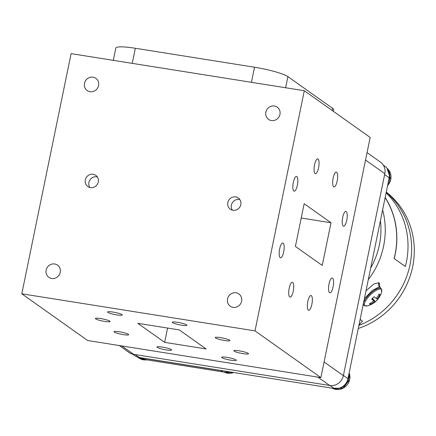 <?xml version="1.0" encoding="UTF-8"?>
<svg xmlns="http://www.w3.org/2000/svg" width="436" height="436" viewBox="0 0 436 436"><rect width="100%" height="100%" fill="white"/><g stroke="black" fill="none" stroke-linecap="round" stroke-linejoin="round"><path stroke-width="0.65" d="M142.605 359.068A12.05 11.369 125.3 0 1 137.727 357.166A12.05 11.369 125.3 0 1 137.683 357.139M231.282 372.131A12.05 11.369 125.3 0 1 225.123 372.11M383.32 165.13L384.841 166.209A11.995 11.314 125.3 0 1 389.201 177.79L347.966 378.671A11.995 11.314 125.3 0 1 334.281 388.509L139.215 357.493A11.995 11.314 125.3 0 1 134.664 355.645L132.424 354.059M367.058 152.611L380.465 162.116A11.995 11.314 125.3 0 1 384.825 173.697L343.366 375.647A11.995 11.314 125.3 0 1 329.681 385.484L133.579 354.305A11.995 11.314 125.3 0 1 129.029 352.457L119.279 345.541M333.349 111.316L333.665 109.758A27.512 3.864 -168.4 0 0 332.63 108.346L287.896 76.627A27.512 3.864 -168.4 0 0 254.531 67.22L135.34 48.271A27.512 3.864 -168.4 0 0 115.84 48.025L113.311 60.353M348.718 374.993A12.05 11.369 125.3 0 1 348.538 378.731A12.05 11.369 125.3 0 1 334.074 388.476M388.296 170.285A12.05 11.369 125.3 0 1 389.62 178.597A12.05 11.369 125.3 0 1 388.302 182.155M229.794 371.897A11.5 10.845 125.3 0 1 227.249 371.957M389.283 177.359A11.5 10.845 125.3 0 1 388.836 179.572M386.116 192.816A79.21 74.714 125.3 0 1 405.371 266.5L394.09 258.548A79.101 74.611 125.3 0 0 385.13 197.628M385.162 197.47A79.21 74.714 125.3 0 1 394.188 258.57M405.371 266.5L394.09 258.548M358.964 325.098L362.43 321.196L360.131 319.397M362.409 321.152L360.147 319.337M372.458 298.349L375.418 301.679A18.694 17.576 144 0 0 377.696 299.379M375.385 301.712A19.702 19.702 0 0 1 367.003 305.919A11.598 3.793 -44.1 0 1 364.921 305.745A11.598 3.793 -44.1 0 1 369.935 295.297A11.598 3.793 -44.1 0 1 381.238 289.308A11.598 3.793 -44.1 0 1 381.663 291.722A19.702 19.702 0 0 1 377.707 299.374A19.696 0.48 -140.7 0 1 377.707 299.374A19.696 0.48 -140.7 0 1 377.162 299.085A19.696 19.135 -58.9 0 0 379.958 294.687A18.694 2.992 -172.1 0 0 379.582 294.376A18.694 2.992 -172.1 0 0 379.075 294.06A19.696 17.838 127.7 0 1 376.214 298.415A19.696 0.48 -140.7 0 1 374.006 296.742A18.694 9.914 132.7 0 1 371.717 299.052A19.696 1.782 50.3 0 0 373.761 300.884A19.696 17.838 127.7 0 1 369.466 303.739A18.694 4.671 82.5 0 0 369.913 304.121A18.694 4.671 82.5 0 0 370.349 304.366A19.696 19.135 -58.9 0 0 374.704 301.554A19.696 1.782 50.3 0 0 375.385 301.712A19.696 1.782 50.3 0 0 375.418 301.679M376.268 298.344L377.162 299.085M374.704 301.554L372.284 298.518M372.093 298.704L373.761 300.884M378.813 294.567L379.958 294.687M370.251 303.325L370.349 304.366M364.022 305.462A12.05 3.94 -44.1 0 1 363.837 305.304A12.05 3.94 -44.1 0 1 369.488 294.349A12.05 3.94 -44.1 0 1 380.971 288.381A12.05 3.94 -44.1 0 1 381.151 288.539L379.429 286.801L372.622 290.24L364.398 298.627M377.047 315.593A79.101 74.611 125.3 0 1 358.899 325.414A79.101 74.611 -54.7 0 0 377.047 315.593A79.101 74.611 -54.7 0 0 386.22 192.303A79.101 74.611 125.3 0 1 377.047 315.593M380.415 220.6A75.608 71.313 125.3 0 1 370.687 267.987A75.608 71.313 -54.7 0 0 380.415 220.6M382.612 209.885A79.101 74.611 125.3 0 1 368.278 279.71A79.101 74.611 -54.7 0 0 382.612 209.885M366.017 290.719L373.935 283.994L379.184 282.692L379.887 287.237M348.19 377.576A11.5 10.845 125.3 0 1 346.277 382.857M222.829 370.791A15.407 14.535 125.3 0 1 221.074 370.622L142.305 358.092A15.407 14.535 125.3 0 1 140.594 357.711M228.589 371.706A15.407 14.535 125.3 0 1 222.921 371.93L144.153 359.406A15.407 14.535 125.3 0 1 138.921 357.444M337.197 180.935A7.483 2.251 99 0 0 336.347 172.106A7.483 2.251 99 0 0 333.142 178.057A7.483 2.251 99 0 0 333.992 186.886A7.483 2.251 99 0 0 337.197 180.935M346.756 220.235A7.483 2.251 99 0 0 345.906 211.405A7.483 2.251 99 0 0 342.701 217.362A7.483 2.251 99 0 0 343.552 226.191A7.483 2.251 99 0 0 346.756 220.235M297.374 185.218A7.483 2.251 99 0 0 296.524 176.389A7.483 2.251 99 0 0 293.319 182.341A7.483 2.251 99 0 0 294.175 191.17A7.483 2.251 99 0 0 297.374 185.218M318.591 167.735A7.483 2.251 99 0 0 317.74 158.911A7.483 2.251 99 0 0 314.536 164.863A7.483 2.251 99 0 0 315.386 173.692A7.483 2.251 99 0 0 318.591 167.735M293.265 291.128A7.483 2.251 99 0 0 292.409 282.299A7.483 2.251 99 0 0 289.204 288.25A7.483 2.251 99 0 0 290.06 297.08A7.483 2.251 99 0 0 293.265 291.128M283.705 251.823A7.483 2.251 99 0 0 282.85 242.994A7.483 2.251 99 0 0 279.65 248.951A7.483 2.251 99 0 0 280.501 257.78A7.483 2.251 99 0 0 283.705 251.823M333.082 286.839A7.483 2.251 99 0 0 332.232 278.01A7.483 2.251 99 0 0 329.027 283.967A7.483 2.251 99 0 0 329.883 292.796A7.483 2.251 99 0 0 333.082 286.839M311.871 304.323A7.483 2.251 99 0 0 311.015 295.494A7.483 2.251 99 0 0 307.816 301.445A7.483 2.251 99 0 0 308.666 310.274A7.483 2.251 99 0 0 311.871 304.323M100.711 318.574A7.483 1.052 -168.4 0 0 95.408 318.503A7.483 1.052 -168.4 0 0 104.765 321.446A7.483 1.052 -168.4 0 0 110.068 321.517A7.483 1.052 -168.4 0 0 100.711 318.574M112.891 312.045A7.483 1.052 -168.4 0 0 107.588 311.98A7.483 1.052 -168.4 0 0 116.952 314.923A7.483 1.052 -168.4 0 0 122.254 314.988A7.483 1.052 -168.4 0 0 112.891 312.045M162.274 347.061A7.483 1.052 -168.4 0 0 156.971 346.996A7.483 1.052 -168.4 0 0 166.329 349.939A7.483 1.052 -168.4 0 0 171.631 350.004A7.483 1.052 -168.4 0 0 162.274 347.061M119.317 331.769A7.483 1.052 -168.4 0 0 114.014 331.698A7.483 1.052 -168.4 0 0 123.372 334.641A7.483 1.052 -168.4 0 0 128.674 334.712A7.483 1.052 -168.4 0 0 119.317 331.769M239.135 350.817A7.483 1.052 -168.4 0 0 233.832 350.751A7.483 1.052 -168.4 0 0 243.19 353.694A7.483 1.052 -168.4 0 0 248.493 353.76A7.483 1.052 -168.4 0 0 239.135 350.817M226.949 357.346A7.483 1.052 -168.4 0 0 221.646 357.28A7.483 1.052 -168.4 0 0 231.004 360.223A7.483 1.052 -168.4 0 0 236.307 360.289A7.483 1.052 -168.4 0 0 226.949 357.346M177.572 322.329A7.483 1.052 -168.4 0 0 172.269 322.264A7.483 1.052 -168.4 0 0 181.627 325.207A7.483 1.052 -168.4 0 0 186.93 325.272A7.483 1.052 -168.4 0 0 177.572 322.329M220.529 337.622A7.483 1.052 -168.4 0 0 215.226 337.557A7.483 1.052 -168.4 0 0 224.584 340.5A7.483 1.052 -168.4 0 0 229.886 340.565A7.483 1.052 -168.4 0 0 220.529 337.622M98.58 85.565A7.483 7.058 -54.7 0 0 95.86 78.338A7.483 7.058 -54.7 0 0 84.486 83.325A7.483 7.058 -54.7 0 0 87.205 90.552A7.483 7.058 -54.7 0 0 98.58 85.565M279.961 114.406A7.483 7.058 -54.7 0 0 277.247 107.18A7.483 7.058 -54.7 0 0 265.867 112.166A7.483 7.058 -54.7 0 0 268.587 119.393A7.483 7.058 -54.7 0 0 279.961 114.406M241.62 301.2A7.483 7.058 -54.7 0 0 238.901 293.973A7.483 7.058 -54.7 0 0 227.527 298.96A7.483 7.058 -54.7 0 0 230.241 306.186A7.483 7.058 -54.7 0 0 241.62 301.2M60.239 272.358A7.483 7.058 -54.7 0 0 57.519 265.137A7.483 7.058 -54.7 0 0 46.14 270.118A7.483 7.058 -54.7 0 0 48.859 277.345A7.483 7.058 -54.7 0 0 60.239 272.358M98.274 181.965A6.878 6.486 -54.7 0 0 95.773 175.321A6.878 6.486 -54.7 0 0 85.314 179.905A6.878 6.486 -54.7 0 0 87.816 186.543A6.878 6.486 -54.7 0 0 98.274 181.965M97.326 176.923A6.878 6.486 -54.7 0 0 88.895 182.439A6.878 6.486 -54.7 0 0 89.838 187.48M240.786 204.626A6.878 6.486 -54.7 0 0 238.29 197.982A6.878 6.486 -54.7 0 0 227.832 202.566A6.878 6.486 -54.7 0 0 230.333 209.204A6.878 6.486 -54.7 0 0 240.786 204.626M239.844 199.579A6.878 6.486 -54.7 0 0 231.412 205.1A6.878 6.486 -54.7 0 0 232.355 210.141M331.006 222.758L322.237 265.453L295.401 246.422L304.165 203.726L331.006 222.758L301.232 218.027M164.639 342.353L137.803 323.321L179.261 329.916L206.097 348.947L164.639 342.353L167.577 328.057M304.306 90.721L255.006 330.886L21.8 293.804L71.101 53.639L304.306 90.721L370.175 137.433L320.88 377.598L87.669 340.516L21.8 293.804M320.88 377.598L255.006 330.886M358.267 328.482A79.074 74.583 -54.7 0 0 379.718 317.473A79.074 74.583 -54.7 0 0 386.263 192.096M146.861 359.836A12.05 11.369 125.3 0 1 138.85 357.961L146.959 359.853M233.658 372.513A12.05 11.369 125.3 0 1 224.197 372.077L233.74 372.524M139.215 357.493L135.046 354.539M334.281 388.509L330.096 385.544M347.966 378.671L343.41 375.44M389.201 177.79L384.645 174.558M133.579 354.305L121.78 345.939M329.681 385.484L317.882 377.118M343.366 375.647L324.084 361.973M384.825 173.697L365.537 160.023M132.239 63.362L135.34 48.271M251.436 82.317L254.531 67.22M285.618 87.75L287.896 76.627M332.188 110.493L332.63 108.346M349.149 372.9A12.05 11.369 125.3 0 1 349.661 379.527A12.05 11.369 125.3 0 1 332.39 388.209L342.996 388.318L349.705 379.587L349.154 372.867M387.604 185.556L390.787 179.447L387.005 168.247A12.05 11.369 125.3 0 1 390.743 179.392A12.05 11.369 125.3 0 1 387.631 185.442M379.184 282.692A3.303 3.112 -55.9 0 0 379.429 286.801M144.153 359.406L142.305 358.092M222.921 371.93L221.074 370.622M137.727 357.166L138.85 357.961M381.663 291.722L381.151 288.539M367.003 305.919L364.158 305.576L363.166 304.611"/></g></svg>
